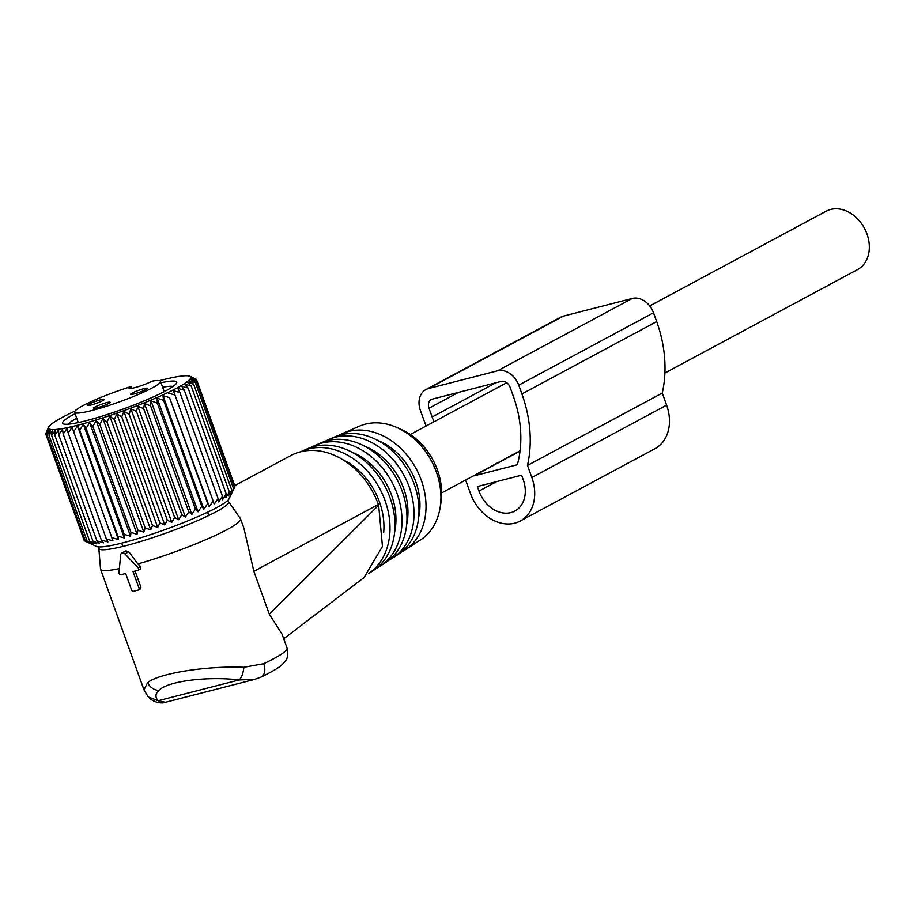<?xml version="1.0" encoding="UTF-8"?>
<svg xmlns="http://www.w3.org/2000/svg" width="914" height="914" viewBox="0 0 914 914"><rect width="100%" height="100%" fill="white"/><g stroke="black" fill="none" stroke-linecap="round" stroke-linejoin="round"><path stroke-width="1.37" d="M649.728 305.927L826.085 211.214A33.144 25.718 61.8 0 1 866.975 233.95A33.144 25.718 61.8 0 1 857.458 269.619L664.901 373.026M92.463 402.583A8.889 1.051 160.2 0 1 104.39 399.315A8.889 1.051 160.2 0 1 99.592 402.08A8.889 1.051 160.2 0 1 87.664 405.336A8.889 1.051 160.2 0 1 92.463 402.583M94.245 408.409A8.889 1.051 160.2 0 1 93.457 408.261A8.889 1.051 160.2 0 1 99.82 404.868A8.889 1.051 160.2 0 1 109.394 402.08A8.889 1.051 160.2 0 1 110.183 402.229A8.889 1.051 160.2 0 1 103.819 405.622A8.889 1.051 160.2 0 1 94.245 408.409M142.618 391.032A8.889 1.051 160.2 0 1 130.691 394.288A8.889 1.051 160.2 0 1 135.489 391.535A8.889 1.051 160.2 0 1 147.428 388.267A8.889 1.051 160.2 0 1 142.618 391.032M131.308 386.485A45.677 5.404 160.2 0 0 74.56 412.271A45.677 5.404 160.2 0 0 102.962 407.37A45.677 5.404 160.2 0 0 160.521 381.332A45.677 5.404 160.2 0 0 152.192 381.127A13.744 1.622 160.2 0 1 138.048 386.713A13.744 1.622 160.2 0 1 129.091 388.313A13.744 1.622 160.2 0 1 131.308 386.485L131.959 388.313M63.18 434.013L101.351 540.048L103.442 542.859L96.895 540.837L99.489 543.476L93.034 541.351L96.13 543.841L89.823 541.602L93.388 543.956L87.276 541.579L91.297 543.796L85.425 541.271L96.484 546.435A71.006 8.409 -19.8 0 0 109.417 545.841A71.006 8.409 -19.8 0 0 181.509 523.425A71.006 8.409 -19.8 0 0 229.14 498.678L234.59 487.299L231.756 492.966L233.55 488.647L230.431 494.36L231.802 490.224L228.443 495.971L229.357 492.029L225.792 497.776L226.238 494.028L222.513 499.775L222.468 496.222L218.652 501.923L218.092 498.564L214.219 504.231L213.156 501.055L209.283 506.642L207.707 503.66L203.868 509.167L201.777 506.345L198.041 511.76L195.447 509.109L191.86 514.399L188.775 511.897L185.382 517.061L181.817 514.708L178.653 519.723L174.643 517.495L171.763 522.351L167.319 520.249L164.771 524.933L159.916 522.922L157.722 527.435L152.512 525.504L150.719 529.823L145.177 527.961L143.806 532.097L137.98 530.28L137.054 534.222L130.976 532.439L130.531 536.187L124.258 534.404L124.304 537.958L117.872 536.164L118.42 539.523L111.896 537.695L112.948 540.871L72.069 427.306L68.196 432.973L67.053 428.426L63.18 434.013L62.552 429.294L58.724 434.801L58.599 429.923L54.863 435.327L55.24 430.288L51.652 435.578L52.498 430.391L49.105 435.544L50.407 430.231L47.254 435.247L48.99 429.82L46.111 434.676L48.248 429.146L45.7 433.83L48.202 428.22L46.088 432.939M159.516 380.67A75.542 8.946 160.2 0 1 176.105 376.876A75.542 8.946 160.2 0 1 189.861 376.248A75.542 8.946 160.2 0 1 147.897 401.372A75.542 8.946 160.2 0 1 63.203 428.449A75.542 8.946 160.2 0 1 48.716 427.067A75.542 8.946 160.2 0 1 74.925 411.129M47.254 435.247L85.425 541.271L84.282 540.7L46.111 434.676M84.008 539.934L45.7 433.83M49.105 435.544L87.276 541.579M51.652 435.578L89.823 541.602M54.863 435.327L93.034 541.351M58.724 434.801L96.895 540.837M72.069 427.306L111.896 537.695M118.42 539.523L77.541 425.958L73.714 431.671M77.541 425.958L79.701 430.14L117.872 536.164M124.304 537.958L83.425 424.393L79.701 430.14M83.425 424.393L86.087 428.38L124.258 534.404M130.531 536.187L89.652 422.622L86.087 428.38M89.652 422.622L92.805 426.415L130.976 532.439M137.054 534.222L96.176 420.668L92.805 426.415M96.176 420.668L99.797 424.256L137.98 530.28M143.806 532.097L102.928 418.543L99.797 424.256M102.928 418.543L107.007 421.937L145.177 527.961M150.719 529.823L109.84 416.27L107.007 421.937M109.84 416.27L114.341 419.48L152.512 525.504M157.722 527.435L116.843 413.871L114.341 419.48M116.843 413.871L121.745 416.898L159.916 522.922M164.771 524.933L123.881 411.369L121.745 416.898M123.881 411.369L129.148 414.225L167.319 520.249M171.763 522.351L130.885 408.798L129.148 414.225M130.885 408.798L136.472 411.471L174.643 517.495M178.653 519.723L137.774 406.159L136.472 411.471M137.774 406.159L143.647 408.684L181.817 514.708M185.382 517.061L144.492 403.497L143.647 408.684M144.492 403.497L150.604 405.873L188.775 511.897M191.86 514.399L150.981 400.835L150.604 405.873M150.981 400.835L157.277 403.085L195.447 509.109M198.041 511.76L157.162 398.196L157.277 403.085M157.162 398.196L163.606 400.321L201.777 506.345M203.868 509.167L162.989 395.602L163.606 400.321M162.989 395.602L169.536 397.636L207.707 503.66M209.283 506.642L169.536 397.636M168.393 393.089L174.985 395.031L213.156 501.055M189.861 376.248L196.316 379.333L191.472 377.322L196.727 380.178L191.517 378.247L196.419 381.275L190.877 379.413L195.379 382.623L189.552 380.807L193.631 384.2L187.553 382.418L191.186 386.005L184.902 384.223L188.067 388.004L181.635 386.211L184.297 390.198L177.762 388.37L179.921 392.54L173.34 390.666L174.985 395.031M190.729 376.659L195.185 378.784M75.074 413.699A60.632 7.175 -19.8 0 0 63.294 423.868A60.632 7.175 -19.8 0 0 74.342 423.353A60.632 7.175 -19.8 0 0 135.912 404.217A60.632 7.175 -19.8 0 0 176.585 383.08A60.632 7.175 -19.8 0 0 164.966 381.972A60.632 7.175 -19.8 0 0 161.035 382.749M234.51 487.093L234.898 486.202L196.727 380.178M112.948 540.871L106.367 538.997L107.943 541.979L101.351 540.048M68.196 432.973L106.367 538.997M179.921 392.54L218.092 498.564M184.297 390.198L222.468 496.222M188.067 388.004L226.238 494.028M191.186 386.005L229.357 492.029M193.631 384.2L231.802 490.224M195.379 382.623L233.55 488.647M196.419 381.275L234.59 487.299M196.316 379.333L196.59 380.098M173.032 386.462A56.588 6.706 -19.8 0 0 163.298 387.125A56.588 6.706 -19.8 0 0 162.646 387.25M76.696 418.189A56.588 6.706 -19.8 0 0 68.196 424.199M227.243 500.883A68.961 8.169 160.2 0 1 228.534 501.615L240.416 518.638A74.377 8.809 160.2 0 1 240.553 518.889A74.377 8.809 160.2 0 1 207.992 538.734A74.377 8.809 160.2 0 1 137.831 563.949L140.505 566.52L138.117 567.811L124.944 553.861A3.233 2.514 61.8 0 0 121.836 553.061A3.233 2.514 61.8 0 0 120.694 554.947L118.946 572.724A1.622 1.257 61.8 0 0 120.831 574.723L125.652 573.478L131.639 590.101A1.622 1.257 61.8 0 0 133.41 591.289L138.334 590.033A1.622 1.257 61.8 0 0 138.551 589.941L140.39 588.959L140.905 587.188L135.089 571.056M140.905 587.188L139.019 588.205A1.622 1.257 61.8 0 1 138.551 589.941M139.019 588.205L133.033 571.581L137.865 570.347A1.622 1.257 61.8 0 0 138.083 570.256L140.379 569.022L140.505 566.52M138.117 567.811A1.622 1.257 61.8 0 1 138.083 570.256M121.836 553.061L125.915 550.879L128.828 551.782L137.831 563.949M119.346 568.611A74.377 8.809 160.2 0 1 107.189 570.53A74.377 8.809 160.2 0 1 100.586 569.285A74.377 8.809 160.2 0 1 100.529 568.999L98.826 548.309A68.961 8.169 160.2 0 1 99.352 546.926M228.534 501.615A68.961 8.169 160.2 0 1 180.287 527.732A68.961 8.169 160.2 0 1 105.007 549.714A68.961 8.169 160.2 0 1 98.826 548.309M240.553 518.889L243.889 528.155L253.852 571.307L269.299 614.208L282.049 634.156L287.053 648.049A74.377 8.809 160.2 0 1 263.712 663.701L243.855 667.289C208.084 665.712 159.105 672.955 147.565 682.689L143.989 689.853L148.251 696.902L158.122 700.73L239.091 679.947L254.663 679.376M234.715 485.665L290.606 455.652A71.143 55.206 61.8 0 1 378.362 504.448L378.636 505.202L269.299 614.208M364.092 577.488L382.475 546.458L378.636 505.202M263.712 663.701A12.933 8.135 64.7 0 1 261.13 677.046C281.855 666.912 282.597 664.341 285.499 660.651C287.51 659.165 288.024 654.961 287.053 648.049M165.411 702.295L158.122 700.73C155.06 697.313 155.277 693.897 158.762 690.481C167.708 680.861 208.643 676.131 239.091 679.947C241.582 677.857 243.158 673.641 243.855 667.289M148.205 696.856L148.251 696.902C154.9 703.986 163.789 703.289 165.4 702.295L254.629 679.388L261.13 677.046M383.709 532.314A62.598 48.579 -118.2 0 0 383.766 531.548A62.598 48.579 -118.2 0 0 342.727 459.673M300.455 451.836A69.887 54.234 61.8 0 1 301.986 451.139A69.887 54.234 61.8 0 1 362.607 466.22A69.887 54.234 61.8 0 1 389.81 533.559A69.887 54.234 61.8 0 1 368.605 573.604M368.582 573.626L373.106 570.69A69.384 53.846 -118.2 0 0 394.779 530.531A69.384 53.846 -118.2 0 0 367.771 463.672A69.384 53.846 -118.2 0 0 307.595 448.694L301.986 451.139M394.642 532.097A61.375 47.631 -118.2 0 0 395.773 524.213A61.375 47.631 -118.2 0 0 351.662 452.064M311.674 447.175A68.664 53.286 61.8 0 1 315.536 445.244A68.664 53.286 61.8 0 1 375.094 460.062A68.664 53.286 61.8 0 1 401.817 526.224A68.664 53.286 61.8 0 1 380.373 565.972A68.664 53.286 61.8 0 1 376.637 568.131M380.373 565.972L385.502 562.647A68.15 52.886 -118.2 0 0 406.787 523.185A68.15 52.886 -118.2 0 0 380.258 457.514A68.15 52.886 -118.2 0 0 321.145 442.81L315.536 445.244M406.65 524.67A60.141 46.671 -118.2 0 0 407.793 516.878A60.141 46.671 -118.2 0 0 364.492 446.146M325.224 441.291A67.43 52.327 61.8 0 1 329.097 439.36A67.43 52.327 61.8 0 1 387.582 453.915A67.43 52.327 61.8 0 1 413.825 518.889A67.43 52.327 61.8 0 1 392.769 557.928A67.43 52.327 61.8 0 1 389.021 560.088M392.769 557.928L397.898 554.592A66.928 51.938 -118.2 0 0 418.795 515.85A66.928 51.938 -118.2 0 0 392.746 451.367A66.928 51.938 -118.2 0 0 334.695 436.926L329.097 439.36M418.669 517.233A58.919 45.723 -118.2 0 0 419.8 509.544A58.919 45.723 -118.2 0 0 377.322 440.24M338.786 435.407A66.208 51.378 61.8 0 1 342.647 433.476A66.208 51.378 61.8 0 1 400.069 447.757A66.208 51.378 61.8 0 1 425.833 511.554A66.208 51.378 61.8 0 1 405.153 549.885A66.208 51.378 61.8 0 1 401.417 552.033M405.153 549.885L420.543 539.888A64.677 50.19 -118.2 0 0 440.102 507.796A64.677 50.19 -118.2 0 0 440.742 502.449A64.677 50.19 -118.2 0 0 397.03 427.581A64.677 50.19 -118.2 0 0 359.476 426.164L342.647 433.476M440.102 507.796L440.914 502.883A59.079 45.849 -118.2 0 0 441.496 498.004A59.079 45.849 -118.2 0 0 401.566 429.626L397.03 427.581M426.175 425.981A117.358 91.069 61.8 0 1 423.548 419.195L420.394 410.42A19.4 15.058 61.8 0 1 425.958 389.535A19.4 15.058 61.8 0 1 428.62 388.507L497.467 370.821A19.4 15.058 61.8 0 1 518.741 385.171L521.905 393.945A117.358 91.069 61.8 0 1 527.492 465.432L531.845 477.519A40.422 31.373 61.8 0 1 520.237 521.026A40.422 31.373 61.8 0 1 470.379 493.297L466.026 481.21A117.358 91.069 61.8 0 1 465.032 480.364M523.242 479.724A29.099 22.587 61.8 0 1 514.879 511.052A29.099 22.587 61.8 0 1 478.982 491.092L477.348 486.556L521.608 475.2L523.242 479.724M473.76 475.68A106.035 82.294 61.8 0 0 474 475.863L517.347 464.735A106.035 82.294 61.8 0 0 513.302 396.15L510.138 387.376A8.089 6.272 61.8 0 0 501.272 381.401L432.425 399.075A8.089 6.272 61.8 0 0 431.317 399.509A8.089 6.272 61.8 0 0 428.997 408.204L432.151 416.99L495.822 382.795M433.99 421.788A106.035 82.294 61.8 0 1 432.151 416.99M527.492 465.432L662.262 393.054L666.614 405.142A40.422 31.373 61.8 0 1 655.007 448.648L520.237 521.026M425.958 389.535L560.728 317.158A19.4 15.058 61.8 0 1 563.39 316.13L632.237 298.455A19.4 15.058 61.8 0 1 653.51 312.794L656.675 321.568A117.358 91.069 61.8 0 1 662.262 393.054M474 475.863L520.032 451.15M124.944 553.861L128.828 551.782M138.277 570.119L140.128 569.125M138.745 589.804L140.162 589.039M253.852 571.307L378.362 504.448M147.565 682.689C150.01 687.305 153.735 689.899 158.762 690.481M531.845 477.519L666.614 405.142M521.905 393.945L656.675 321.568M518.741 385.171L653.51 312.794M497.467 370.821L632.237 298.455M428.62 388.507L563.39 316.13M478.982 491.092L496.645 481.609M428.997 408.204L458.44 392.403M441.656 492.909L520.077 450.808M410.295 434.504L506.733 382.726M207.638 512.194L208.815 515.485M121.676 543.144L122.864 546.435M160.521 381.332L164.234 391.638M74.56 412.271L78.273 422.576M48.716 427.067L46.66 431.362M100.586 569.285L143.989 689.853M283.717 638.795L364.458 577.214"/></g></svg>
